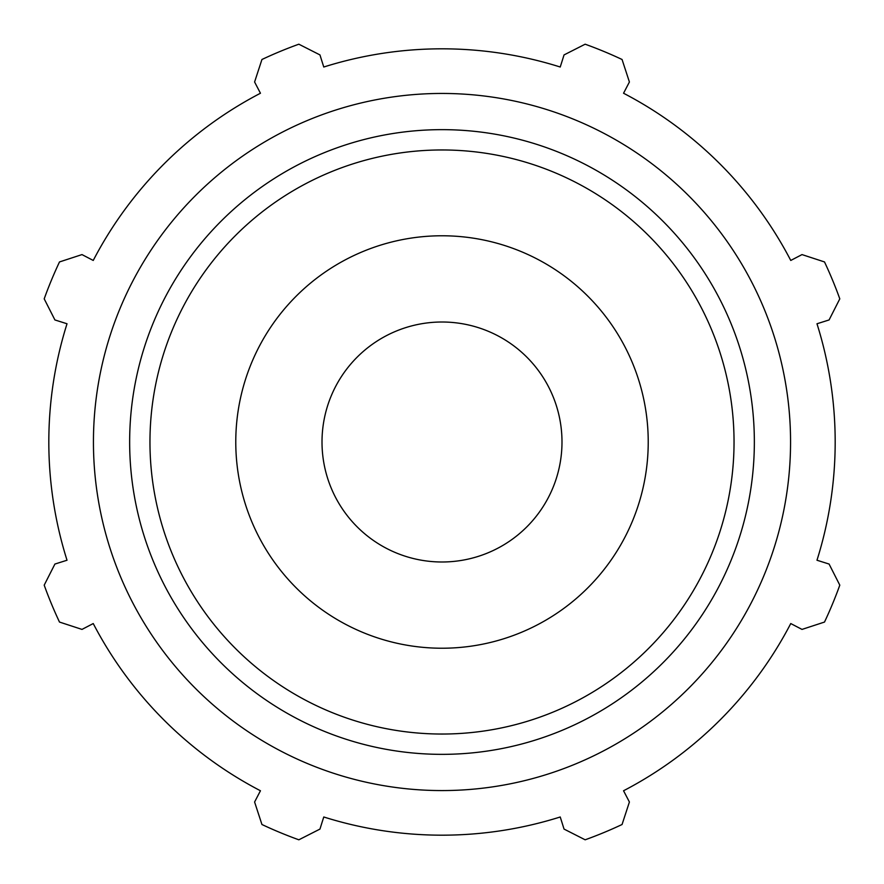 <?xml version="1.0" encoding="UTF-8"?>
<svg xmlns="http://www.w3.org/2000/svg" width="884" height="884" viewBox="0 0 884 884"><rect width="100%" height="100%" fill="white"/><g stroke="black" fill="none" stroke-linecap="round" stroke-linejoin="round"><path stroke-width="1.33" d="M816.982 323.765L829.081 319.953L839.8 298.847A422.773 422.773 0 0 0 824.507 261.94L802.009 254.592L790.76 260.448A393.181 393.181 0 0 0 623.551 93.24L629.408 81.991L622.06 59.493A422.773 422.773 0 0 0 585.153 44.2L564.047 54.919L560.235 67.018A393.181 393.181 0 0 0 323.765 67.018L319.953 54.919L298.847 44.2A422.773 422.773 0 0 0 261.94 59.493L254.592 81.991L260.448 93.24A393.181 393.181 0 0 0 93.24 260.448L81.991 254.592L59.493 261.94A422.773 422.773 0 0 0 44.2 298.847L54.919 319.953L67.018 323.765A393.181 393.181 0 0 0 67.018 560.235L54.919 564.047L44.2 585.153A422.773 422.773 0 0 0 59.493 622.06L81.991 629.408L93.24 623.551A393.181 393.181 0 0 0 260.448 790.76L254.592 802.009L261.94 824.507A422.773 422.773 0 0 0 298.847 839.8L319.953 829.081L323.765 816.982A393.181 393.181 0 0 0 560.235 816.982L564.047 829.081L585.153 839.8A422.773 422.773 0 0 0 622.06 824.507L629.408 802.009L623.551 790.76A393.181 393.181 0 0 0 790.76 623.551L802.009 629.408L824.507 622.06A422.773 422.773 0 0 0 839.8 585.153L829.081 564.047L816.982 560.235A393.181 393.181 0 0 0 816.982 323.765M442 790.572A348.572 348.572 0 0 0 743.864 267.719A348.572 348.572 0 0 0 140.136 267.719A348.572 348.572 0 0 0 442 790.572M442 648.226A206.226 206.226 0 0 0 648.226 442A206.226 206.226 0 0 0 442 235.774A206.226 206.226 0 0 0 235.774 442A206.226 206.226 0 0 0 442 648.226M442 561.992A119.992 119.992 0 0 0 561.992 442A119.992 119.992 0 0 0 442 322.008A119.992 119.992 0 0 0 322.008 442A119.992 119.992 0 0 0 442 561.992M442 734.04A292.04 292.04 0 0 1 149.96 442A292.04 292.04 0 0 1 442 149.96A292.04 292.04 0 0 1 734.04 442A292.04 292.04 0 0 1 442 734.04M754.35 442A312.35 312.35 0 0 0 442 129.65A312.35 312.35 0 0 0 129.65 442A312.35 312.35 0 0 0 442 754.35A312.35 312.35 0 0 0 754.35 442"/></g></svg>
